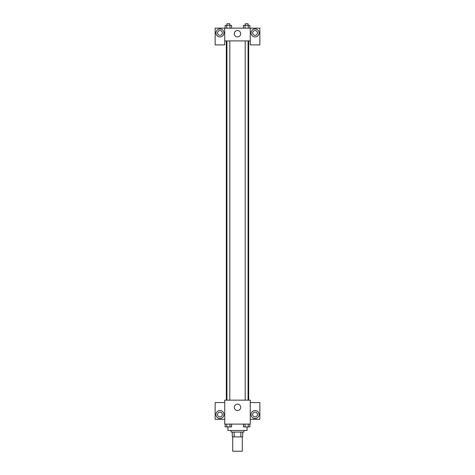 <?xml version="1.0" encoding="UTF-8"?>
<svg xmlns="http://www.w3.org/2000/svg" width="475" height="475" viewBox="0 0 475 475"><rect width="100%" height="100%" fill="white"/><g stroke="black" fill="none" stroke-linecap="round" stroke-linejoin="round"><path stroke-width="0.71" d="M232.708 436.881L232.708 451.25L242.292 451.25L242.292 436.881M240.861 432.09L240.861 436.881L232.311 436.881L232.311 432.09M240.861 436.881L242.689 436.881L242.689 432.09L242.689 436.881M243.889 430.492L243.889 432.09L231.111 432.09L231.111 430.492M234.139 432.09L234.139 436.881M227.923 426.912L227.923 430.492L247.077 430.492L247.077 426.912M250.272 424.11L224.728 424.11L224.728 400.158L250.272 400.158L250.272 424.11M219.937 418.517A3.99 3.99 0 0 1 216.481 412.532A3.99 3.99 0 0 1 223.393 412.532A3.99 3.99 0 0 1 219.937 418.517M224.728 419.318L215.145 419.318L215.145 402.551L224.728 402.551M217.544 414.527A2.393 2.393 0 0 1 219.937 412.134A2.393 2.393 0 0 1 222.33 414.527A2.393 2.393 0 0 1 219.937 416.919A2.393 2.393 0 0 1 217.544 414.527M237.5 410.537A3.194 3.194 0 0 1 234.733 405.745A3.194 3.194 0 0 1 240.267 405.745A3.194 3.194 0 0 1 237.5 410.537M255.063 418.517A3.99 3.99 0 0 1 251.607 412.532A3.99 3.99 0 0 1 258.519 412.532A3.99 3.99 0 0 1 255.063 418.517M250.272 419.318L259.855 419.318L259.855 402.551L250.272 402.551M252.67 414.527A2.393 2.393 0 0 1 255.063 412.134A2.393 2.393 0 0 1 257.456 414.527A2.393 2.393 0 0 1 255.063 416.919A2.393 2.393 0 0 1 252.67 414.527M248.674 40.915L248.674 400.158M245.195 400.158L245.195 40.915M229.805 40.915L229.805 400.158M250.272 40.915L250.272 44.905L259.855 44.905L259.855 28.138L250.272 28.138L250.272 40.915L224.728 40.915L224.728 44.905L215.145 44.905L215.145 28.138L224.728 28.138L224.728 40.915M222.33 32.929A2.393 2.393 0 0 1 219.937 35.328A2.393 2.393 0 0 1 217.544 32.929A2.393 2.393 0 0 1 219.937 30.537A2.393 2.393 0 0 1 222.33 32.929M219.937 36.919A3.99 3.99 0 0 1 216.481 30.934A3.99 3.99 0 0 1 223.393 30.934A3.99 3.99 0 0 1 219.937 36.919M257.456 32.929A2.393 2.393 0 0 1 253.864 35.008A2.393 2.393 0 0 1 253.864 30.857A2.393 2.393 0 0 1 257.456 32.929M255.063 36.919A3.99 3.99 0 0 1 251.607 30.934A3.99 3.99 0 0 1 258.519 30.934A3.99 3.99 0 0 1 255.063 36.919M250.272 28.138L224.728 28.138M234.306 33.731A3.194 3.194 0 0 1 239.097 30.964A3.194 3.194 0 0 1 239.097 36.492A3.194 3.194 0 0 1 234.306 33.731M249.862 28.138L249.862 25.347L243.408 25.347L243.408 28.138M248.247 25.347L248.247 28.138M245.017 25.347L245.017 28.138M245.195 25.347L245.195 23.75L248.069 23.75L248.069 25.347M231.592 28.138L231.592 25.347L225.138 25.347L225.138 28.138M229.983 25.347L229.983 28.138M226.753 25.347L226.753 28.138M226.931 25.347L226.931 23.75L229.805 23.75L229.805 25.347M249.862 424.11L249.862 426.9L243.408 426.9L243.408 424.11M248.247 424.11L248.247 426.9M245.017 424.11L245.017 426.9M248.069 426.9L245.195 426.912M231.592 424.11L231.592 426.9L225.138 426.9L225.138 424.11M229.983 424.11L229.983 426.9M226.753 424.11L226.753 426.9M229.805 426.9L226.931 426.912M226.326 40.915L226.326 400.158M248.069 400.158L248.069 40.915M226.931 40.915L226.931 400.158"/></g></svg>
